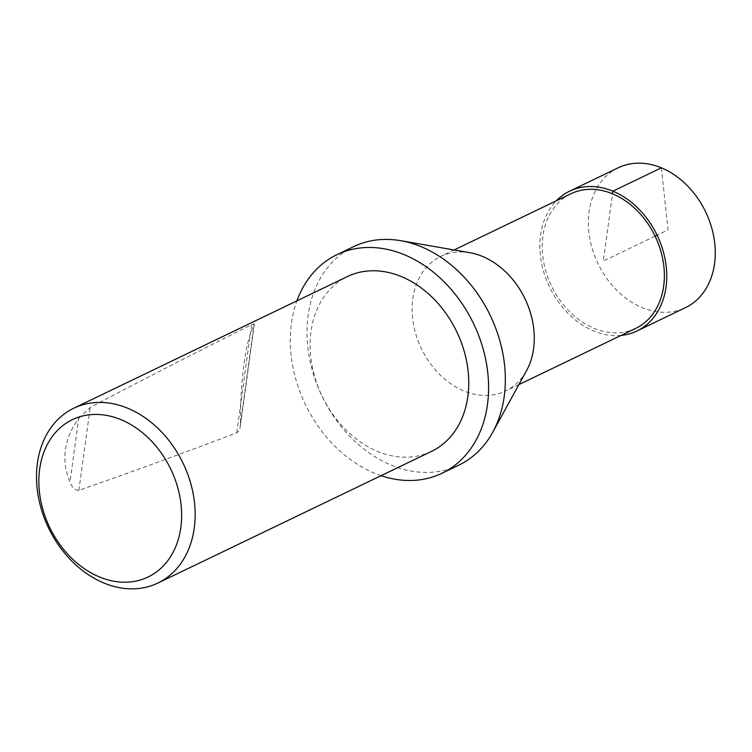 <?xml version="1.0" encoding="UTF-8"?>
<svg xmlns="http://www.w3.org/2000/svg" width="752" height="752" viewBox="0 0 752 752"><rect width="100%" height="100%" fill="white"/><g stroke="black" fill="none" stroke-linecap="round" stroke-linejoin="round"><path stroke-width="0.56" stroke-dasharray="3.76 2.82" d="M635.684 328.389A74.692 57.472 64.3 0 1 594.08 328.361A74.692 57.472 64.3 0 1 543.48 261.038A74.692 57.472 64.3 0 1 570.909 193.772M469.765 252.691A74.692 57.472 -115.7 0 0 440.813 256.376A74.692 57.472 -115.7 0 0 413.374 323.642A74.692 57.472 -115.7 0 0 463.984 390.965A74.692 57.472 -115.7 0 0 505.588 390.993A74.692 57.472 -115.7 0 0 526.532 370.661M431.507 451.397A97.008 74.636 64.3 0 1 322.185 396.342A97.008 74.636 64.3 0 1 347.377 276.567M381.057 475.668A121.26 93.295 64.3 0 1 296.937 300.838M458.767 465.187A121.26 93.295 64.3 0 1 322.119 396.379A121.26 93.295 64.3 0 1 353.609 246.656M78.706 418.356L90.221 407.434C137.043 382.674 190.829 355.085 251.582 324.648L254.232 323.868L253.922 325.296C245.763 340.101 240.217 380.625 240.49 423.301L240.085 427.982L239.014 430.896L236.748 432.898C177.087 455.374 124.456 474.531 78.866 490.37C75.031 490.313 72.06 487.569 69.974 482.145C60.95 460.205 63.864 438.942 78.706 418.356L69.974 482.145M618.153 167.809A77.606 59.709 -115.7 0 0 589.662 237.698A77.606 59.709 -115.7 0 0 642.236 307.634A77.606 59.709 -115.7 0 0 685.448 307.671M621.133 335.392A77.588 59.699 64.3 0 1 593.723 330.965A77.588 59.699 64.3 0 1 543.499 271.218A77.588 59.699 64.3 0 1 556.348 200.775M661.384 167.837L668.067 229.915L657.098 235.188M655.086 236.156L603.301 261.076L612.513 193.8M251.582 324.648L236.748 432.898M78.866 490.37L90.221 407.434M240.49 423.301L253.922 325.296M454.105 249.974L440.813 256.376M518.88 384.592L505.588 390.993M254.336 324.244L240.283 426.835"/><path stroke-width="1.13" d="M454.105 249.974L570.909 193.772A74.692 57.472 64.3 0 1 655.086 236.156A74.692 57.472 64.3 0 1 635.684 328.389L518.88 384.592M492.767 432.184L526.532 370.661A74.692 57.472 -115.7 0 0 482.417 256.404A74.692 57.472 -115.7 0 0 469.765 252.691L400.628 240.678A121.26 93.295 64.3 0 1 421.148 246.703A121.26 93.295 64.3 0 1 492.767 432.184A121.26 93.295 64.3 0 1 458.767 465.187L442.016 473.252A121.26 93.295 64.3 0 1 381.057 475.668M73.771 408.223L347.377 276.567A97.008 74.636 64.3 0 1 401.408 276.604A97.008 74.636 64.3 0 1 467.124 364.043A97.008 74.636 64.3 0 1 431.507 451.397L157.901 583.054A97.008 74.636 64.3 0 1 48.579 527.998A97.008 74.636 64.3 0 1 73.771 408.223A97.008 74.636 64.3 0 1 127.802 408.261A97.008 74.636 64.3 0 1 193.518 495.69A97.008 74.636 64.3 0 1 157.901 583.054M296.937 300.838A121.26 93.295 64.3 0 1 336.858 254.712A121.26 93.295 64.3 0 1 404.397 254.759A121.26 93.295 64.3 0 1 486.544 364.053A121.26 93.295 64.3 0 1 442.016 473.252M336.858 254.712L353.609 246.656A121.26 93.295 64.3 0 1 400.628 240.678M121.025 419.682A87.307 67.172 64.3 0 1 165.985 562.947A87.307 67.172 64.3 0 1 43.738 512.338A87.307 67.172 64.3 0 1 121.025 419.682M636.935 331.002L685.448 307.671A77.606 59.709 -115.7 0 0 705.62 211.848A77.606 59.709 -115.7 0 0 618.153 167.809L569.64 191.168A77.588 59.699 64.3 0 1 657.098 235.188A77.588 59.699 64.3 0 1 636.935 331.002A77.588 59.699 64.3 0 1 621.133 335.392M556.348 200.775A77.588 59.699 64.3 0 1 569.64 191.168M657.098 235.188L655.086 236.156M612.513 193.8L612.871 191.187L661.384 167.837"/></g></svg>
